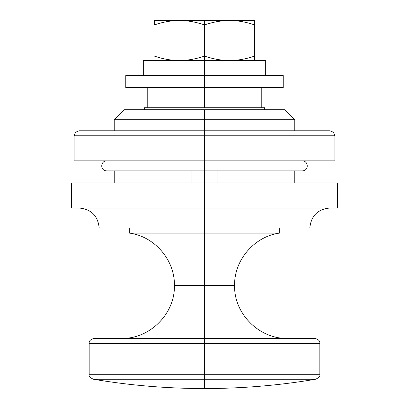 <?xml version="1.0" encoding="UTF-8"?>
<svg xmlns="http://www.w3.org/2000/svg" width="409" height="409" viewBox="0 0 409 409"><rect width="100%" height="100%" fill="white"/><g stroke="black" fill="none" stroke-linecap="round" stroke-linejoin="round"><path stroke-width="0.61" d="M143.319 60.568L265.681 60.568L204.5 60.568L204.5 56.094L204.5 75.614L204.5 60.568L143.319 60.568L143.319 75.614M204.5 56.094C196.407 58.901 188.145 60.394 179.72 60.568C187.388 60.537 195.645 59.044 204.5 56.094L204.5 24.929C212.593 22.117 220.855 20.624 229.28 20.45L204.5 20.45L204.5 24.929C213.355 21.974 221.612 20.486 229.28 20.45L229.858 20.45C237.527 20.486 245.794 21.979 254.649 24.929L254.649 56.089C245.794 59.044 237.527 60.537 229.858 60.568C238.289 60.394 246.555 58.901 254.649 56.089L254.649 20.45L179.72 20.45C187.388 20.486 195.645 21.974 204.5 24.929L204.5 56.094C213.355 59.044 221.612 60.537 229.28 60.568C220.886 60.409 212.629 58.916 204.5 56.094M254.649 60.568L254.649 56.089L254.649 60.568M154.351 20.45L154.351 24.929C163.206 21.979 171.473 20.486 179.142 20.45L154.351 20.45L154.351 24.929C162.445 22.117 170.711 20.624 179.142 20.45L154.351 20.45M179.142 60.568C171.473 60.537 163.206 59.044 154.351 56.089C162.48 58.916 170.747 60.409 179.142 60.568M204.5 24.929L204.5 20.45L179.72 20.45C188.114 20.614 196.371 22.101 204.5 24.929M254.649 24.929L254.649 20.45L229.858 20.45C238.253 20.614 246.52 22.106 254.649 24.929M229.623 60.568L231.397 60.542M204.5 170.896L204.5 160.972L105.706 160.972L204.5 160.87L74.111 160.87L74.111 135.793L74.111 160.87L204.5 160.87L204.5 135.793L334.889 135.793L334.889 160.87L204.5 160.87L303.294 160.972L204.5 160.972L303.294 160.972L204.5 160.972L204.5 170.896M333.422 132.25L329.874 130.778L204.5 130.778L204.5 160.87L334.889 160.87L334.889 135.793L333.422 132.25L334.889 135.793L333.422 132.25L334.889 135.793L204.5 135.793L204.5 135.502M204.5 132.25L204.5 130.778L79.126 130.778L75.578 132.25L79.126 130.778L75.578 132.25L79.126 130.778L204.5 130.778L204.5 119.745L114.229 119.745L204.5 119.745L204.5 109.714L124.259 109.714L284.741 109.714L204.5 109.714L204.5 119.745L114.229 119.745L294.771 119.745L204.5 119.745L204.5 130.778L329.874 130.778M74.111 135.793L204.5 135.793L74.111 135.793L75.578 132.25M204.5 75.614L125.762 75.614L204.5 75.614L125.762 75.614L125.762 87.649L204.5 87.649L125.762 87.649L204.5 87.649L204.5 75.614L283.238 75.614L204.5 75.614L204.5 87.649L283.238 87.649L204.5 87.649L283.238 87.649L283.238 75.614L204.5 75.614M191.964 182.935L191.964 170.901L217.036 170.901L204.5 170.901L204.5 182.935L337.399 182.935L204.5 182.935L204.5 208.012L337.399 208.012L337.399 182.935L71.601 182.935L71.601 208.012L204.5 208.012L204.5 228.069L309.812 228.069L204.5 228.069L204.5 208.012L71.601 208.012L204.5 208.012L204.5 182.935L71.601 182.935L204.5 182.935L204.5 170.901L106.713 170.901M79.126 208.012C91.304 209.209 97.986 215.896 99.188 228.069L309.812 228.069C311.014 215.896 317.696 209.209 329.874 208.012M204.5 208.012L337.399 208.012L204.5 208.012M204.5 119.745L294.771 119.745L204.5 119.745M294.771 130.778L294.771 119.745L284.741 109.714L124.259 109.714L114.229 119.745L114.229 130.778M315.666 379.24C319.066 377.584 320.462 375.937 319.843 374.296L319.843 343.417C320.114 340.978 318.442 339.306 314.828 338.401L204.5 338.401L204.5 343.417L89.157 343.417L204.5 343.417L204.5 374.296L319.843 374.296L204.5 374.296L204.5 379.24L315.666 379.24C278.866 385.442 241.816 388.545 204.5 388.55L204.5 374.296L89.157 374.296L204.5 374.296L89.157 374.296L204.5 374.296L204.5 343.417L89.157 343.417L204.5 343.417L204.5 285.451L234.592 285.451L174.408 285.451L204.5 285.451L204.5 338.401L94.172 338.401C90.558 339.306 88.886 340.978 89.157 343.417L89.157 374.296C88.538 375.937 89.934 377.584 93.334 379.24C130.134 385.442 167.184 388.545 204.5 388.55C241.816 388.545 278.866 385.442 315.666 379.24L204.5 379.24L204.5 388.55C167.184 388.545 130.134 385.442 93.334 379.24L204.5 379.24L93.334 379.24M204.5 285.451L204.5 233.084L279.725 233.084L129.275 233.084L204.5 233.084L204.5 228.069L204.5 233.084L279.725 233.084L129.275 233.084L204.5 233.084L204.5 285.451L234.592 285.451L204.5 285.451M144.321 107.71L204.5 107.71L204.5 87.649L204.5 107.71L264.679 107.71L144.321 107.71L144.321 109.714M204.5 338.401L314.828 338.401L204.5 338.401M204.5 343.417L319.843 343.417L204.5 343.417M204.5 374.296L319.843 374.296L204.5 374.296M147.772 87.649L147.772 107.71L147.772 87.649M261.228 87.649L261.228 107.71L261.228 87.649M265.681 60.568L265.681 75.614M105.706 160.87L105.706 160.972C100.655 161.667 99.883 170.517 106.708 170.901M303.294 160.87L303.294 160.972C308.345 161.667 309.117 170.517 302.292 170.901L217.036 170.901L217.036 182.935M114.229 170.901L114.229 182.935M294.771 170.901L294.771 182.935M287.507 338.401C259.255 339.133 233.836 313.703 234.592 285.451C234.055 260.017 254.49 236.305 279.725 233.084L279.725 228.069M121.493 338.401C149.745 339.133 175.164 313.703 174.408 285.451C174.945 260.017 154.51 236.305 129.275 233.084L129.275 228.069M264.679 107.71L264.679 109.714"/></g></svg>
